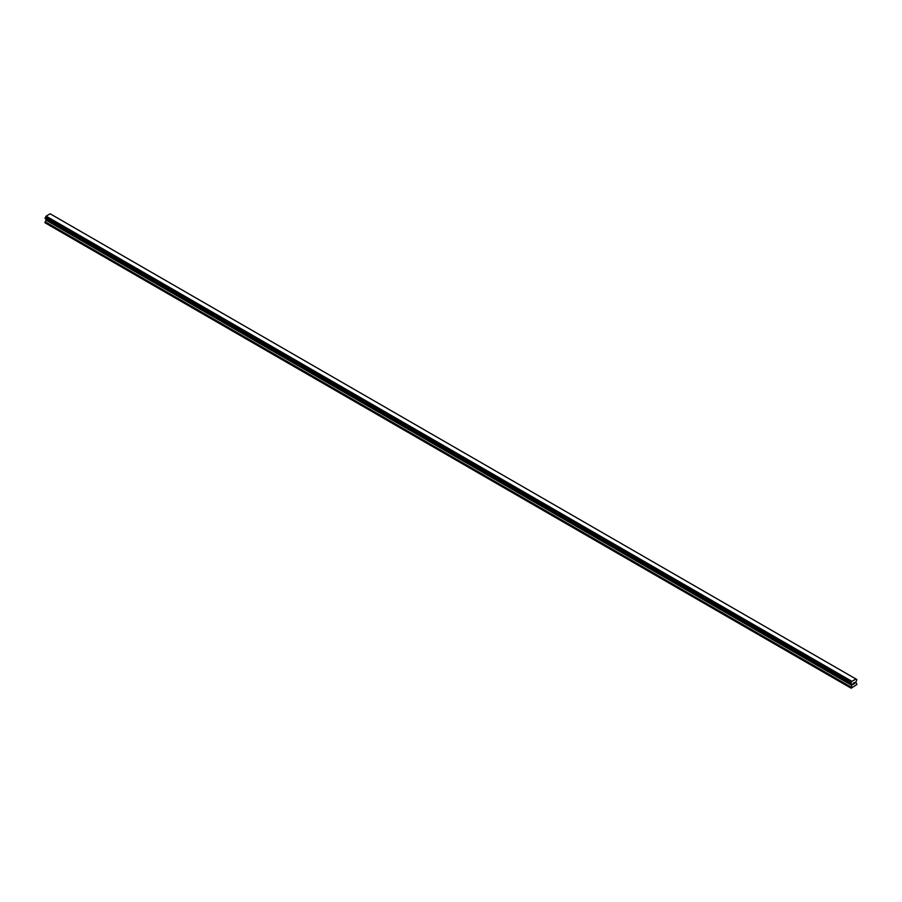 <?xml version="1.0" encoding="UTF-8"?>
<svg xmlns="http://www.w3.org/2000/svg" width="902" height="902" viewBox="0 0 902 902"><rect width="100%" height="100%" fill="white"/><g stroke="black" fill="none" stroke-linecap="round" stroke-linejoin="round"><path stroke-width="1.35" d="M853.112 683.276L853.675 682.949L853.112 683.276M853.112 684.381L853.687 684.054L853.112 684.381M853.044 684.517L853.675 682.87M854.126 682.938L854.713 682.397M854.555 683.096L854.217 683.75L854.555 683.096M854.217 683.75L854.814 683.4L854.217 683.75M854.059 683.93L854.69 682.543M851.184 683.885L851.702 684.19L850.834 683.164L851.849 681.314L855.998 679.037L856.9 679.668L855.885 682.059L856.9 684.517L851.161 688.215L851.804 685.362L46.07 220.178L45.1 221.937L45.1 222.839L850.834 688.023M851.804 685.362L851.702 684.19M46.103 219.13L46.07 220.178M45.371 218.701L851.105 683.885L45.371 218.701M855.897 678.981L50.151 213.785L46.103 216.13L45.134 218.566L850.868 683.75M856.629 679.443L856.032 679.105L856.629 679.443M851.849 681.314L46.103 216.13M851.702 681.641L45.968 216.457M851.736 681.495L46.002 216.3M851.184 682.543L45.45 217.359M851.105 682.634L45.371 217.438M850.868 683.039L45.134 217.856M850.834 683.164L45.1 217.98M850.834 683.671L45.1 218.487M851.849 684.381L46.115 219.197M851.849 685.193L46.115 220.009M850.89 686.952L45.156 221.757M850.834 687.121L45.1 221.937"/></g></svg>
